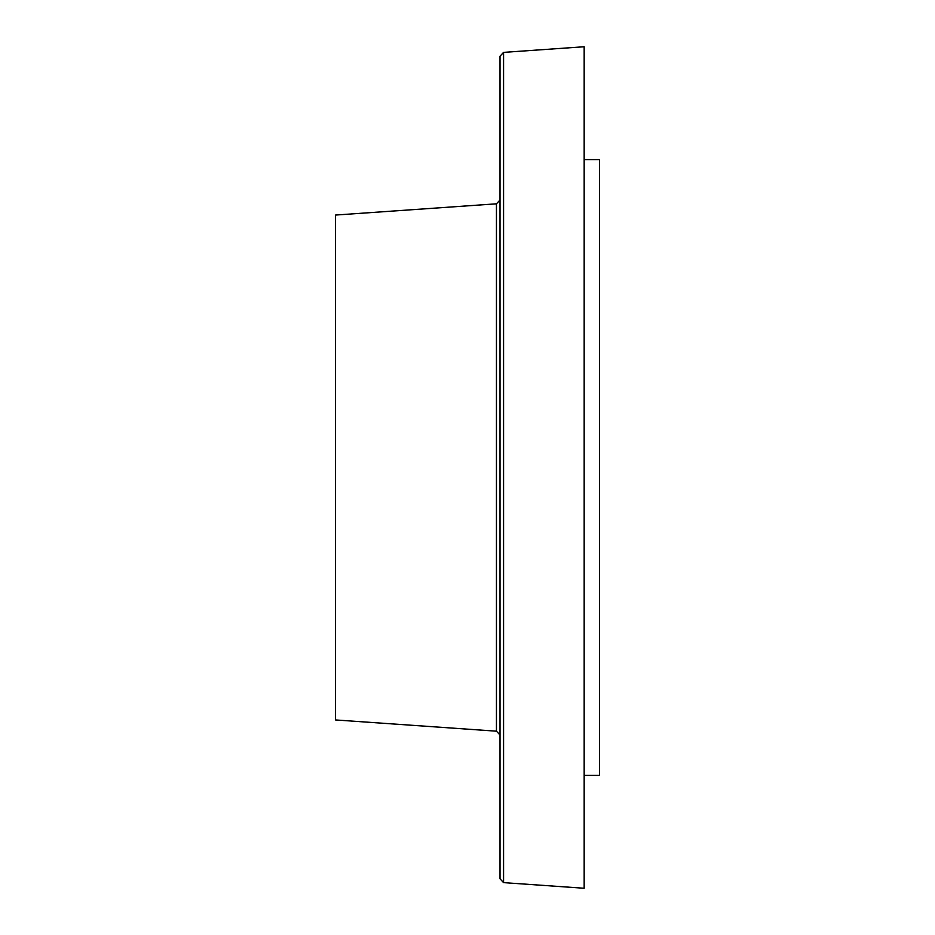 <?xml version="1.0" encoding="UTF-8"?>
<svg xmlns="http://www.w3.org/2000/svg" width="935" height="935" viewBox="0 0 935 935"><rect width="100%" height="100%" fill="white"/><g stroke="black" fill="none" stroke-linecap="round" stroke-linejoin="round"><path stroke-width="1.4" d="M503.568 882.628L584.165 888.25L584.165 46.75L503.568 52.372L500.015 56.193L500.015 878.806L503.568 882.628L503.568 52.372M496.45 731.182L335.536 719.95L335.536 215.05L496.45 203.818L496.45 731.182L500.015 734.992M584.165 775.407L599.464 775.407L599.464 159.593L584.165 159.593M496.45 203.818L500.015 200.008"/></g></svg>
